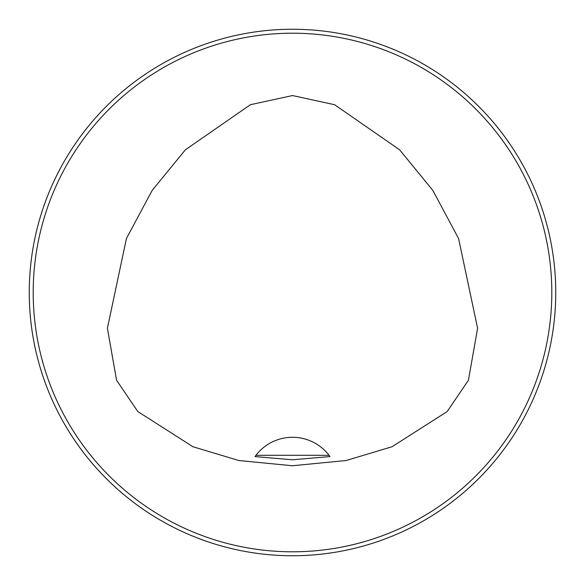 <?xml version="1.0" encoding="UTF-8"?>
<svg xmlns="http://www.w3.org/2000/svg" width="585" height="585" viewBox="0 0 585 585"><rect width="100%" height="100%" fill="white"/><g stroke="black" fill="none" stroke-linecap="round" stroke-linejoin="round"><path stroke-width="0.88" d="M29.25 292.5A263.25 263.25 0 0 1 292.5 29.25A263.25 263.25 0 0 1 555.75 292.5A263.25 263.25 0 0 1 292.5 555.75A263.25 263.25 0 0 1 29.25 292.5M369.859 544.123L370.502 543.926M544.196 369.632L542.909 373.713L544.196 369.632M544.196 215.368L542.909 211.287L544.196 215.368M369.632 40.804L373.713 42.091L369.632 40.804M215.141 40.877L214.498 41.074M40.804 215.368L42.091 211.287L40.804 215.368M40.804 369.632L42.091 373.713L40.804 369.632M215.368 544.196L211.287 542.909L215.368 544.196M292.5 459.773L255.009 456.585L255.952 455.305L329.048 455.305L329.991 456.585L292.5 459.773M255.952 455.305A46.069 46.069 0 0 1 329.048 455.305M292.5 95.552L250.395 104.715L185.416 149.767L152.166 190.41L126.418 238.548L107.399 328.251L116.561 380.213L137.811 411.54L192.94 446.735L238.87 460.527L292.5 465.755L346.13 460.527L392.06 446.735L447.189 411.54L468.439 380.213L477.601 328.251L458.581 238.548L432.834 190.41L399.584 149.767L334.605 104.715L292.5 95.552M551.801 292.5A259.301 259.301 0 0 0 162.849 67.94A259.301 259.301 0 0 0 162.849 517.06A259.301 259.301 0 0 0 551.801 292.5M329.296 455.642A46.069 46.069 0 0 1 329.677 456.146"/></g></svg>
